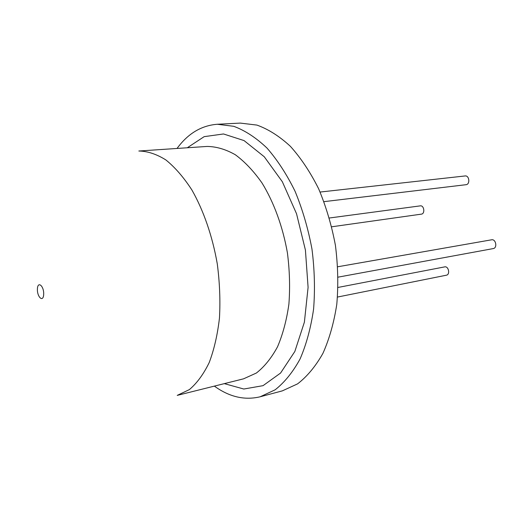 <?xml version="1.0" encoding="UTF-8"?>
<svg xmlns="http://www.w3.org/2000/svg" width="522" height="522" viewBox="0 0 522 522"><rect width="100%" height="100%" fill="white"/><g stroke="black" fill="none" stroke-linecap="round" stroke-linejoin="round"><path stroke-width="0.78" d="M214.366 386.117C229.321 396.948 244.577 400.504 260.132 396.792L275.146 389.803C284.594 382.365 292.907 372.088 300.078 358.973C306.381 344.363 310.884 327.725 313.591 309.063C315.125 289.599 314.583 269.587 311.96 249.027C308.156 228.656 302.538 209.439 295.106 191.378C286.813 174.446 277.423 159.993 266.944 148.02C256.1 137.73 245.04 130.493 233.765 126.311L217.335 124.262C201.388 125.495 187.959 133.56 177.043 148.45M260.132 396.792L282.343 390.867L297.573 383.872C307.164 376.486 315.614 366.32 322.916 353.374C329.349 338.98 333.976 322.609 336.794 304.274C338.432 285.149 337.975 265.509 335.418 245.34C331.666 225.367 326.087 206.529 318.661 188.827C310.362 172.234 300.94 158.075 290.402 146.343C279.485 136.262 268.328 129.175 256.928 125.084L240.29 123.094L217.335 124.262M331.718 226.789L421.398 214.137C425.28 213.798 424.125 205.146 420.295 205.864L329.389 218M323.992 201.649L466.009 184.703C470.322 184.41 469.363 175.255 465.095 175.953L320.103 192.05M338.152 277.136L493.192 248.596C497.636 248.009 495.92 238.808 491.561 239.807L337.76 266.768M337.512 297.051L446.388 275.205C450.375 274.618 448.587 265.92 444.685 266.886L338.06 287.433M243.559 378.828L256.367 373.034C264.413 366.744 271.466 357.994 277.528 346.797C282.852 334.315 286.637 320.103 288.894 304.156C290.154 287.531 289.664 270.442 287.413 252.883C282.826 226.737 273.926 202.399 262.051 183.033C253.699 171.138 244.785 161.709 235.305 154.734C225.732 149.312 216.317 146.545 207.064 146.441L138.832 151.015C147.641 151.184 156.659 154.16 165.872 159.941C175.033 167.347 183.705 177.356 191.887 189.969C203.567 210.496 212.48 236.264 217.282 263.897C219.703 282.435 220.434 300.45 219.468 317.944C217.543 334.687 214.124 349.557 209.205 362.562C203.56 374.196 196.944 383.213 189.349 389.621L177.212 395.389L243.559 378.828M37.414 288.816C36.912 296.972 43.209 302.812 43.678 294.519C44.181 286.213 37.819 280.536 37.414 288.816M224.323 383.631L243.8 389.027L263.036 385.667L280.568 373.054L294.839 351.482L304.385 322.172L308.091 287.354L305.416 250.051L296.529 213.726L282.33 181.721L264.256 156.75L244.061 140.594L223.507 133.965L204.161 136.653L187.281 147.765"/></g></svg>
